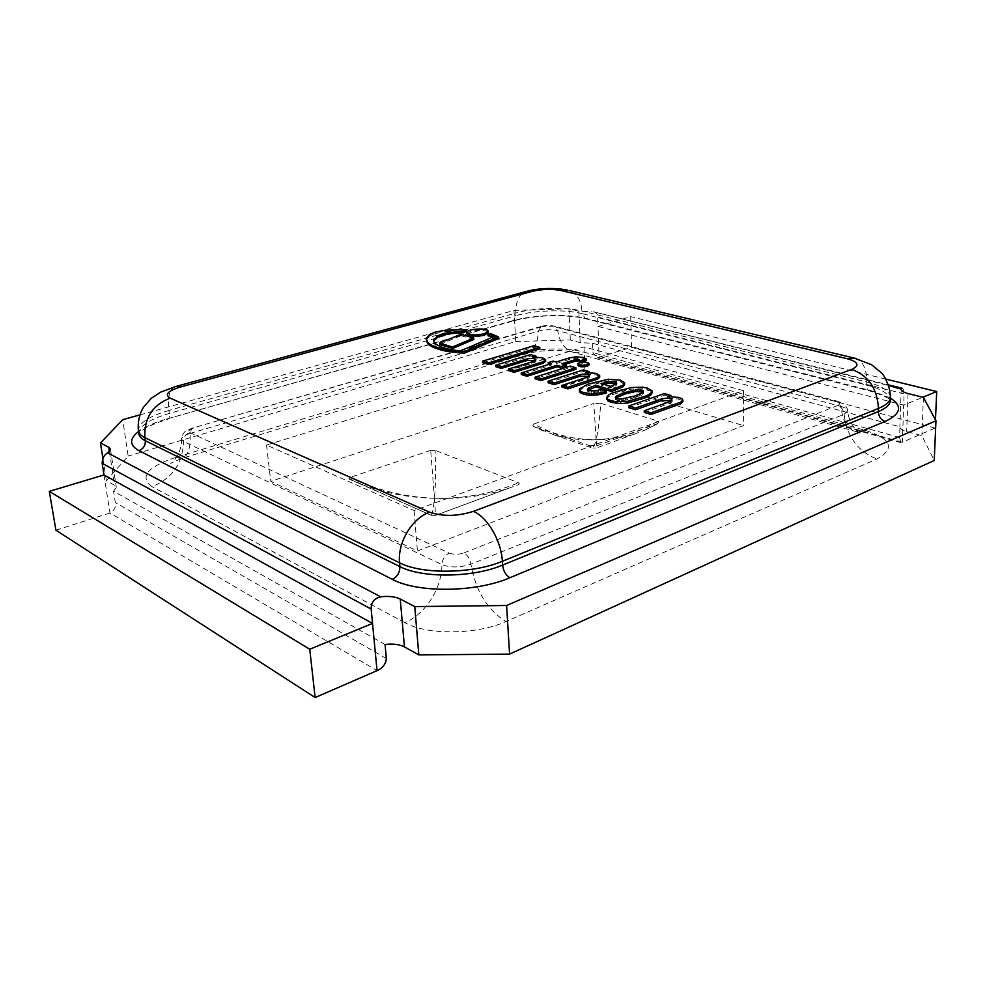 <?xml version="1.0" encoding="UTF-8"?>
<svg xmlns="http://www.w3.org/2000/svg" width="986" height="986" viewBox="0 0 986 986"><rect width="100%" height="100%" fill="white"/><g stroke="black" fill="none" stroke-linecap="round" stroke-linejoin="round"><path stroke-width="0.74" stroke-dasharray="4.93 3.7" d="M430.87 515.16L435.775 515.296L508.073 488.477C484.323 496.044 459.772 499.298 434.432 498.226L430.697 450.368L435.097 450.343C435.861 470.741 435.639 486.702 434.432 498.226C463.839 498.854 491.878 493.703 518.574 482.783L519.326 483.793L518.784 484.557M431.227 515.247C432.324 514.248 433.396 508.566 434.432 498.226L435.529 515.321L508.061 488.464M434.432 498.226C408.512 497.856 383.308 492.877 358.805 483.288L349.512 479.245L349.981 477.569C376.972 490.325 405.123 497.203 434.432 498.226M430.697 450.368L350.806 477.15L349.007 478.604L430.574 515.025L436.798 514.914M350.806 477.15L349.981 477.569M517.835 484.915L519.326 483.596L518.303 482.647L435.356 450.417L429.773 450.54M596.111 439.781L593.843 403.459L533.882 423.943C552.111 434.358 572.854 439.633 596.111 439.781C619.454 438.61 640.025 432.361 657.835 421.034L600.708 403.299C599.636 419.21 598.108 431.375 596.111 439.781L597.035 447.755L597.306 445.561L657.896 423.462L645.485 429.884L636.056 433.483C623.374 437.624 610.063 439.731 596.111 439.781C580.976 440.385 566.531 438.597 552.789 434.419L533.389 426.359L589.899 445.734L592.007 447.915C593.461 447.73 594.817 445.019 596.111 439.781M600.708 403.299L593.843 403.459M658.919 422.982L657.835 421.034M589.899 445.734L597.306 445.561M533.882 423.943L532.625 426.014M743.493 390.641L583.995 346.887L266.528 445.056L414.083 510.514L743.493 390.641L743.58 425.607L417.423 550.977L270.768 481.341L585.253 378.649L743.58 425.607M414.083 510.514L417.423 550.977M583.995 346.887L585.253 378.649M266.528 445.056L270.768 481.341M385.058 644.474L113.55 491.176L116.323 487.281L114.61 485.26L106.377 480.663L128.168 456.062L122.708 419.691M139.827 414.909L513.989 310.442L515.715 341.526L128.168 456.062M515.715 341.526L570.278 339.96L580.15 342.647L592.611 343.264L899.885 426.802C899.959 428.651 902.227 430.204 906.664 431.486L921.885 435.627L934.235 460.499M901.845 388.213C903.139 388.472 903.891 390.357 904.088 393.845L903.681 405.123L597.984 326.452L597.652 317.011C597.516 314.14 596.185 312.414 593.658 311.835L888.706 385.563M513.989 310.442L568.934 308.766L578.868 311.243L591.427 311.773M592.611 343.264L592.956 352.618L597.097 357.721L631.558 347.368L630.683 316.629L597.984 326.452L599.118 357.671L902.363 442.27L900.773 442.566L899.589 437.451L899.971 426.297M55.919 530.197L109.951 513.04C114.142 510.945 115.929 507.445 115.3 502.527L113.55 491.176M923.426 397.383L921.885 435.627M102.889 458.367L106.377 480.663M935.467 419.876L935.122 428.035L902.363 442.27L903.681 405.123L922.859 397.247M568.934 308.766L570.278 339.96M885.884 379.117L630.683 316.629M935.122 428.035L631.558 347.368M488.021 335.819L490.498 334.858L498.731 338.42M490.498 334.858L490.412 333.416M426.346 340.503L426.248 338.284M426.359 339.726L429.884 335.745L429.773 334.316M429.884 335.745L435.257 333.551L435.146 332.134M435.257 333.551L445.746 331.567L445.647 330.15M445.746 331.567L466.255 331.234M433.667 341.057L433.655 341.797C433.852 344.102 436.108 346.123 440.422 347.885L440.311 346.419M440.422 347.885C445.08 350.067 451.798 351.558 460.548 352.384L460.45 350.905M460.548 352.384L495.255 337.545L495.169 336.103M495.255 337.545L493.099 336.978M628.772 407.699L664.404 395.213L664.367 393.574M664.404 395.213L670.961 396.545M670.973 397.124L667.658 398.295L667.621 396.643M667.658 398.295L678.738 399.084L681.782 400.242L681.757 398.578M681.782 400.242L682.891 401.598M644.265 412.444L670.394 403.138L672.107 401.709L671.54 400.895M495.798 366.693L530.604 356.069L530.517 354.566M530.604 356.069L536.002 357.043M536.039 357.659L532.797 358.645L532.711 357.142M532.797 358.645L542.534 359.261L544.987 360.223L544.913 358.707M544.987 360.223L545.64 360.925M508.579 370.613L534.104 362.712L536.002 361.344L535.336 360.617M586.411 360.383L583.687 359.027L576.12 358.349L569.366 359.422L556.203 363.551L553.134 362.651L548.167 364.204M583.687 359.027L583.638 357.499M566.457 366.521L562.032 365.239L564.534 364.45M562.032 365.239L561.958 363.698M548.709 364.364L551.273 365.116L521.286 374.52M551.273 365.116L551.211 363.587M553.134 362.651L553.06 361.123M556.203 363.551L556.129 362.022M569.366 359.422L569.292 357.906M466.97 334.02C466.23 330.236 488.427 328.843 488.181 332.676M577.895 365.399C581.518 363.082 585.228 362.922 589.012 364.931M575.96 369.306L570.179 367.63L535.115 378.784M570.179 367.63L570.118 366.089M482.696 362.663L534.079 347.195L534.005 345.716M534.079 347.195L539.86 348.834M439.731 344.545L460.98 335.696L460.881 334.254M460.98 335.696L473.872 339.455M548.167 382.802L583.355 371.463L583.293 369.91M583.355 371.463L589.197 372.572M589.221 373.176L585.943 374.236L585.881 372.671M585.943 374.236L596.197 374.914L598.884 375.949L598.822 374.384M598.884 375.949L599.71 376.899M561.983 387.042L587.792 378.599L589.616 377.207L588.987 376.442M603.666 384.306L601.14 385.144L610.433 387.917L616.299 385.501L616.238 383.899M610.433 387.917L610.383 386.302M601.14 385.144L601.078 383.542M602.199 384.762L602.163 383.862M616.299 385.501L616.62 383.529M624.594 384.441L620.256 381.742L608.35 380.855L588.038 385.785L582.11 388.484L579.435 391.122L579.374 389.519M579.743 390.357L579.682 388.743M582.11 388.484L582.036 386.882M588.038 385.785L587.964 384.195M594.225 383.8L594.164 382.211M608.35 380.855L608.3 379.265M613.945 380.756L613.896 379.166M620.256 381.742L620.206 380.152M623.633 383.221L623.583 381.619M606.427 392.983L600.622 391.232L591.329 392.625L587.693 391.442L587.718 389.926M589.049 392.218L588.975 390.604M591.329 392.625L591.267 391.011M594.768 392.564L594.706 390.949M598.477 391.873L598.416 390.259M600.622 391.232L600.56 389.618M615.856 398.221L615.474 399.515L616.977 400.279L623.288 400.538L634.972 397.605L634.935 395.965M633.702 398.036L633.653 396.397M627.971 399.663L627.922 398.011M625.506 400.205L625.457 398.566M623.288 400.538L623.238 398.886M621.414 400.698L621.365 399.059M619.442 400.723L619.393 399.071M617.939 400.538L617.889 398.886M616.977 400.279L616.916 398.64M616.139 399.983L616.09 398.344M615.474 399.515L615.424 397.876M615.424 398.874L615.387 397.826M634.972 397.605L642.293 394.412L643.488 393.081L643.377 391.627M643.488 393.081L643.439 391.454M643.131 393.685L643.082 392.058M642.293 394.412L642.243 392.773M640.801 395.226L640.752 393.587M636.216 397.161L636.167 395.522M652.153 392.699L650.92 389.569M650.97 391.195L642.786 388.804L631.077 389.174L612.306 394.622L608.239 396.951L606.71 399.268M608.239 396.951L608.177 395.312M612.306 394.622L612.257 392.995M617.803 392.453L617.741 390.838M624.163 390.592L624.113 388.965M631.077 389.174L631.028 387.56M642.786 388.804L642.749 387.19M647.617 389.741L647.568 388.127M190.027 433.433L538.356 331.16L541.092 326.452L542.522 326.489L191.826 428.294L190.027 433.433C190.902 448.075 188.079 456.432 181.572 458.478L175.434 457.455L518.118 353.851C536.544 348.12 566.987 347.245 583.552 352.027L865.535 430.438C891.615 439.004 895.424 448.519 876.936 458.971L506.077 621.513C477.002 634.885 426.889 635.341 404.79 622.622C425.385 614.377 441.987 588.161 441.913 564.596L183.507 441.481L181.51 439.189C181.671 437.057 184.505 435.146 190.027 433.433M518.118 353.851L525.341 354.11C533.352 351.62 537.69 343.966 538.356 331.16C545.11 329.484 551.556 329.299 557.694 330.593L554.268 326.107L542.522 326.489M193.046 428.479C188.844 429.884 187.747 431.239 189.756 432.521C185.762 434.074 183.679 437.057 183.507 441.481C182.743 463.445 172.23 478.506 151.992 486.653C139.211 476.904 147.025 467.167 175.434 457.455M865.535 430.438L856.033 431.56L861.185 433.68C861.32 435.011 848.761 426.014 847.726 410.829L844.102 414.317C843.511 409.819 841.341 406.885 837.632 405.517C840.466 404.112 839.986 402.806 836.19 401.585L838.063 401.376L844.521 404.58C846.604 406.996 847.652 409.054 847.689 410.792C847.418 409.067 845.261 407.649 841.206 406.515C842.303 420.8 847.257 429.144 856.033 431.56L574.062 352.52C565.101 350.042 559.641 342.734 557.694 330.593L841.206 406.515L838.075 401.388L554.268 326.107C549.276 325.195 544.888 325.306 541.117 326.465M836.19 401.585L552.394 326.206M189.756 432.521L449.259 553.121C444.809 555.315 442.357 559.136 441.913 564.596C450.602 567.85 460.252 567.702 470.877 564.165C475.794 591.107 487.528 610.223 506.077 621.513M449.259 553.121C453.671 554.736 458.564 554.662 463.95 552.899C467.549 554.97 469.854 558.729 470.877 564.165L844.102 414.317C846.962 436.675 857.906 451.551 876.936 458.971M463.95 552.899L837.632 405.517M541.092 326.452L191.826 428.294L185.787 431.067C183.532 432.016 180.487 438.955 181.51 439.189C182.127 454.435 170.652 464.628 170.677 463.284L181.572 458.478L525.341 354.11C535.398 351.226 547.131 350.03 560.541 350.523C574.148 351.743 571.905 352.15 574.062 352.52L583.552 352.027M404.79 622.622L151.992 486.653M904.088 393.845L597.652 317.011M578.868 311.243L580.15 342.647M103.986 474.932L109.951 513.04L377.034 670.64M109.397 451.489L114.61 485.26M890.383 398.024L871.525 390.764L587.175 318.614C568.096 313.585 533.278 314.657 512.054 320.857L166.585 419.087C154.334 422.587 144.979 426.741 138.508 431.548M871.525 390.764L869.788 390.961C867.779 390.407 866.768 388.459 866.743 385.095C882.014 389.076 889.865 394.252 890.296 400.587M587.175 318.614L585.438 318.7L582.023 313.597L866.743 385.095L866.83 382.038C866.817 369.269 863.046 361.369 855.491 358.337M512.054 320.857L513.373 320.906L516.011 315.594C534.622 310.196 565.323 309.234 582.023 313.597L581.925 311.009C581.136 300.188 576.872 293.347 569.107 290.488M138.841 433.84C138.952 426.211 149.108 419.407 169.321 413.417L516.011 315.594L515.863 313.018L168.902 410.447L169.321 413.417C169.703 416.819 169.161 418.767 167.694 419.26C141.047 427.677 139.618 433.113 138.853 434.086M166.585 419.087L513.373 320.906C528.742 316.839 545.665 315.15 564.14 315.84C584.834 317.554 581.567 318.096 585.438 318.7L869.788 390.961C883.961 395.62 890.802 398.886 890.309 400.747M174.879 386.722C169.382 389.519 167.386 397.432 168.902 410.447C148.676 416.412 138.508 423.191 138.385 430.783M890.407 397.296C889.828 391.048 881.965 385.957 866.83 382.038L581.925 311.009C565.212 306.683 534.486 307.644 515.863 313.018C515.592 301.691 518.895 294.555 525.784 291.585M908.057 393.55L906.664 431.486M386.364 658.549L115.3 502.527M899.589 437.451L592.956 352.618M455.113 330.939L455.014 329.521M678.738 399.084L678.713 397.432M670.394 403.138L670.357 401.475M542.534 359.261L542.46 357.745M534.104 362.712L534.03 361.184M576.12 358.349L576.058 356.833M596.197 374.914L596.136 373.349M587.792 378.599L587.73 377.022M613.082 387.017L613.033 385.415M601.411 381.939L601.349 380.349M587.693 391.442L587.631 389.827M630.239 399.084L630.19 397.432M639.187 395.99L639.138 394.351M638.041 388.558L638.004 386.943M508.603 488.292L518.648 484.619M435.245 515.407L431.461 515.333M352.68 480.7L349.5 479.245M645.559 429.834L658.18 423.413M596.173 447.964L592.931 448.088M543.496 431.104L533.253 426.346M598.071 447.373L635.058 433.84M553.688 434.727L591.058 447.582M358.805 483.288L431.215 515.247M593.362 311.749L888.485 384.885M110.457 449.172L116.323 487.281M901.192 389.162L899.885 426.802M596.986 357.684L900.982 442.628M433.655 341.797L433.544 340.343M672.107 401.709L672.082 400.045M536.002 361.344L535.928 359.828M589.616 377.207L589.554 375.629M616.792 384.737L616.743 383.147M587.508 390.998L587.446 389.396M615.35 399.17L615.289 397.531M643.55 392.822L643.501 391.195"/><path stroke-width="1.48" d="M888.706 385.563L901.192 389.162C901.278 390.9 903.57 392.354 908.057 393.55L923.426 397.383L935.96 420.788L506.594 605.49L509.577 654.112L418.828 654.914L404.445 646.902C399.478 644.351 393.007 643.538 385.058 644.474L386.364 658.549C385.809 664.083 382.704 668.114 377.034 670.64L315.138 697.533L309.752 649.244L372.535 623.435L371.167 609.052C370.982 602.557 374.15 598.477 380.645 596.801L107.61 452.845C104.072 454.94 102.261 458.441 102.174 463.358L103.986 474.932L49.3 491.373L55.919 530.197L315.138 697.533M509.577 654.112L934.235 460.499L935.96 420.788M107.61 452.845L110.457 449.172L108.743 447.274L100.486 442.973L122.708 419.691L139.827 414.909M506.594 605.49L414.749 606.587L400.242 599.032C395.226 596.641 388.694 595.889 380.645 596.801M414.749 606.587L418.828 654.914M100.486 442.973L102.889 458.367M922.859 397.247L936.7 391.553L935.467 419.876M377.034 670.64L372.535 623.435L103.986 474.932M936.7 391.553L885.884 379.117M309.752 649.244L49.3 491.373M498.645 336.965L490.412 333.416L487.934 334.39L495.169 336.103L460.45 350.905C451.699 350.092 444.982 348.588 440.311 346.419C436.009 344.669 433.754 342.647 433.544 340.343L437.784 335.61L447.644 332.689L463.346 331.37L466.168 329.817L445.647 330.15L435.146 332.134L429.773 334.316L426.248 338.284L427.185 341.476C428.688 343.744 432.016 345.704 437.155 347.355C443.946 349.722 453.005 351.164 464.32 351.694L498.645 336.965L498.731 338.42L464.418 353.173L464.32 351.694M464.418 353.173C453.116 352.655 444.057 351.201 437.266 348.822L437.155 347.355M437.266 348.822C432.127 347.171 428.799 345.199 427.295 342.918L427.185 341.476M427.295 342.918L426.235 339.061M463.346 331.37L463.445 332.8L466.255 331.234L466.168 329.817M463.445 332.8L456.629 333.034L456.53 331.604M456.629 333.034L447.743 334.118L437.895 337.039L437.784 335.61M437.895 337.039L433.667 341.057M493.099 336.978L488.021 335.819L487.934 334.39M671.54 400.895L661.877 400.452L635.489 409.757L635.44 408.081L661.84 398.8C667.152 397.777 670.566 398.184 672.082 400.045L670.357 401.475L644.215 410.755L650.933 412.814L680.722 402.165L682.854 399.946L681.757 398.578L678.713 397.432L667.621 396.643L670.936 395.485L664.367 393.574L628.723 406.022L635.44 408.081M661.877 400.452L661.84 398.8M635.489 409.757L628.772 407.699L628.723 406.022M670.961 396.545L670.936 395.485M680.722 402.165L680.747 403.829L682.891 401.598L682.854 399.946M680.747 403.829L650.97 414.502L650.933 412.814M650.97 414.502L644.265 412.444L644.215 410.755M535.336 360.617L527.103 360.482L501.332 368.407L501.245 366.866L527.029 358.966C531.725 358.103 534.683 358.386 535.928 359.828L534.03 361.184L508.48 369.072L514.014 370.761L543.15 361.714L545.603 359.631L542.46 357.745L532.711 357.142L535.953 356.143L530.517 354.566L495.699 365.165L501.245 366.866M527.103 360.482L527.029 358.966M501.332 368.407L495.798 366.693L495.699 365.165M536.002 357.043L535.953 356.143M545.64 360.925L545.591 359.841M545.665 361.369L543.224 363.242L543.15 361.714M543.224 363.242L514.1 372.314L514.014 370.761M514.1 372.314L508.579 370.613L508.48 369.072M583.638 357.499L576.058 356.833L569.292 357.906L556.129 362.022L553.06 361.123L548.093 362.675L551.211 363.587L521.2 372.967L526.931 374.717L556.942 365.276L561.367 366.57L566.383 364.98L561.958 363.698L575.664 359.57L580.717 360.63L586.35 358.855L583.638 357.499M564.534 364.45L575.725 361.098L580.779 362.158L586.411 360.383L586.35 358.855M580.779 362.158L580.717 360.63M579.706 361.517L579.645 359.989M578.412 361.172L578.351 359.644M575.725 361.098L575.664 359.57M574.419 361.332L574.345 359.804M521.2 372.967L521.286 374.52L527.005 376.282L557.016 366.817L561.428 368.111L566.457 366.521L566.383 364.98M561.428 368.111L561.367 366.57M557.016 366.817L556.942 365.276M527.005 376.282L526.931 374.717M548.093 362.675L548.709 364.364M484.212 333.81L488.095 331.247C488.341 327.414 466.144 328.819 466.871 332.59C469.361 335.166 475.141 335.573 484.212 333.81M488.095 331.247L488.181 332.676L484.299 335.252C475.227 337.015 469.447 336.608 466.97 334.02L466.871 332.59M587.188 364.697L588.962 363.39C585.166 361.394 581.457 361.542 577.833 363.859C579.25 365.399 582.369 365.683 587.188 364.697M588.962 363.39L589.012 364.931L587.249 366.25C582.43 367.223 579.312 366.94 577.895 365.399L577.833 363.859M575.886 367.753L575.96 369.306L540.846 380.547L535.115 378.784L535.028 377.207L540.759 378.969L575.886 367.753L570.118 366.089L535.028 377.207M540.846 380.547L540.759 378.969M539.786 347.355L539.86 348.834L488.427 364.426L482.696 362.663L482.598 361.147L488.329 362.91L539.786 347.355L534.005 345.716L482.598 361.147M488.427 364.426L488.329 362.91M473.773 338.013L473.872 339.455L452.636 348.465L439.731 344.545L439.633 343.091L452.537 346.998L473.773 338.013L460.881 334.254L439.633 343.091M452.636 348.465L452.537 346.998M588.987 376.442L580.212 376.196L554.157 384.651L554.083 383.061L580.138 374.631C585.08 373.694 588.211 374.027 589.554 375.629L587.73 377.022L561.909 385.44L567.887 387.276L597.331 377.613L599.661 375.469L596.136 373.349L585.881 372.671L589.16 371.611L583.293 369.91L548.08 381.225L554.083 383.061M580.212 376.196L580.138 374.631M554.157 384.651L548.167 382.802L548.08 381.225M589.197 372.572L589.16 371.611M599.71 376.899L599.661 375.604M599.722 377.182L597.393 379.191L597.331 377.613M597.393 379.191L567.948 388.878L567.887 387.276M567.948 388.878L561.983 387.042L561.909 385.44M616.238 383.899L610.383 386.302L601.078 383.542L611.751 381.508L615.375 382.075L616.595 382.765L616.238 383.899M602.163 383.862L602.138 383.16M616.114 383.985L611.801 383.098L607.179 383.468L607.117 381.878M607.179 383.468L603.666 384.306M611.801 383.098L611.751 381.508M615.424 383.677L615.375 382.075M616.62 383.529L616.595 382.765M579.435 391.122L580.199 392.576L583.613 394.215L583.552 392.601L591.304 393.734L601.854 392.675L606.365 391.356L600.56 389.618L594.706 390.949L588.975 390.604L587.446 389.396L588.925 387.905L595.901 385.255L611.394 389.889L622.942 385.206L624.545 382.839L620.206 380.152L608.3 379.265L587.964 384.195L579.682 388.743L580.138 390.961L583.552 392.601M581.506 393.377L581.444 391.75M580.199 392.576L580.138 390.961M588.026 390.173L595.963 386.857L611.443 391.504L622.992 386.808L624.606 384.503L624.557 382.962M622.992 386.808L622.942 385.206M611.443 391.504L611.394 389.889M595.963 386.857L595.901 385.255M591.711 388.324L591.649 386.722M587.718 389.926L587.668 388.829M583.613 394.215L589.147 395.238L596.961 395.09L606.427 392.983L606.365 391.356M604.911 393.488L604.862 391.861M596.961 395.09L596.9 393.463M593.745 395.337L593.683 393.71M591.366 395.361L591.304 393.734M589.147 395.238L589.073 393.611M586.497 394.893L586.436 393.266M634.935 395.965L621.365 399.059L617.889 398.886L615.289 397.531L616.644 395.904L624.039 392.711L637.437 389.692L641.837 390.086L643.439 391.454L640.752 393.587L634.935 395.965M615.819 398.196L615.769 396.631M642.995 392.145L635.637 391.479L625.358 393.919L616.694 397.543L616.644 395.904M616.694 397.543L615.856 398.221M618.222 396.717L618.173 395.078M622.844 394.782L622.795 393.155M624.089 394.351L624.039 392.711M625.358 393.919L625.309 392.292M631.028 392.329L630.978 390.702M633.456 391.799L633.419 390.173M635.637 391.479L635.6 389.852M637.474 391.319L637.437 389.692M639.421 391.294L639.372 389.667M640.912 391.467L640.875 389.852M641.874 391.713L641.837 390.086M642.712 391.997L642.675 390.382M643.377 391.627L643.365 390.838M652.116 391.06L647.568 388.127L642.749 387.19L631.028 387.56L612.257 392.995L608.177 395.312L606.649 397.629L607.721 399.157L611 400.673L615.856 401.659L627.86 401.29L646.841 395.694L650.772 393.352L652.116 391.06L652.153 392.724L652.116 391.109M606.649 397.789L607.77 400.809L611.049 402.325L620.761 403.57L627.909 402.941L646.878 397.333L650.822 394.979L652.153 392.724M650.822 394.979L650.772 393.352M646.878 397.333L646.841 395.694M641.43 399.54L641.381 397.888M634.984 401.462L634.947 399.823M627.909 402.941L627.86 401.29M615.905 403.311L615.856 401.659M611.049 402.325L611 400.673M607.77 400.809L607.721 399.157M102.174 463.358L371.167 609.052M108.743 447.274L109.397 451.489M138.508 431.548C129.215 438.893 129.363 445.265 138.94 450.651L392.317 579.337C417.67 593.178 476.201 592.487 509.935 577.722L885.095 421.441C901.019 413.984 902.794 406.183 890.383 398.024M509.935 577.722C505.793 575.257 503.353 571.042 502.589 565.089C473.046 577.747 422.218 578.4 399.897 566.58C399.897 572.509 397.37 576.761 392.317 579.337M885.095 421.441C880.868 419.826 878.612 416.536 878.341 411.593L502.589 565.089L502.355 561.268C501.418 540.907 487.269 516.8 473.342 511.389C457.307 516.418 442.763 516.676 429.674 512.178C412.025 518.155 397.383 542.596 399.564 562.784L399.897 566.58L145.299 440.717C141.392 438.758 139.248 436.465 138.841 433.84L138.853 434.086M569.107 290.488L853.975 357.98L871.513 364.684L881.632 373.078C884.085 374.939 890.789 387.806 890.407 397.444L890.296 400.587C890.087 404.679 886.094 408.34 878.341 411.593L878.44 408.401C877.244 388.435 868.333 375.444 851.719 369.405L473.342 511.389M138.94 450.651C143.414 448.852 145.534 445.536 145.299 440.717L144.856 437.624L399.564 562.784C421.897 574.542 472.775 573.877 502.355 561.268L878.44 408.401C886.303 405.11 890.284 401.413 890.407 397.296M138.841 433.84L138.385 430.783C138.792 433.396 140.949 435.676 144.856 437.624C143.993 418.187 152.436 405.024 170.171 398.147C164.403 394.622 167.731 390.924 180.179 387.079L532.058 291.4C542.115 289.071 551.716 288.762 560.874 290.488L847.22 358.719C858.473 361.948 859.965 365.51 851.719 369.405M855.491 358.337L847.22 358.719M174.879 386.722L526.955 291.277C534.116 289.132 551.507 286.901 567.591 290.13L560.874 290.488M525.784 291.585L532.058 291.4M138.385 430.783C137.633 422.218 139.285 414.428 143.352 407.428L151.166 398.418L160.743 392.095L175.828 386.463L180.179 387.079M429.674 512.178L170.171 398.147M400.242 599.032L404.445 646.902M447.743 334.118L447.644 332.689M433.606 340.811L433.544 339.874M579.571 391.849L579.509 390.234M615.461 390.148L615.412 388.533M588.987 389.519L588.925 387.905M601.904 394.289L601.854 392.675M619.861 395.953L619.812 394.314M628.797 392.896L628.748 391.269M620.761 403.57L620.712 401.918M888.485 384.885L902.547 388.373M545.677 361.147L545.603 359.631M599.722 377.046L599.661 375.469M579.435 391.306L579.361 389.692M624.606 384.503L624.557 382.901M606.698 399.342L606.649 397.703"/></g></svg>
